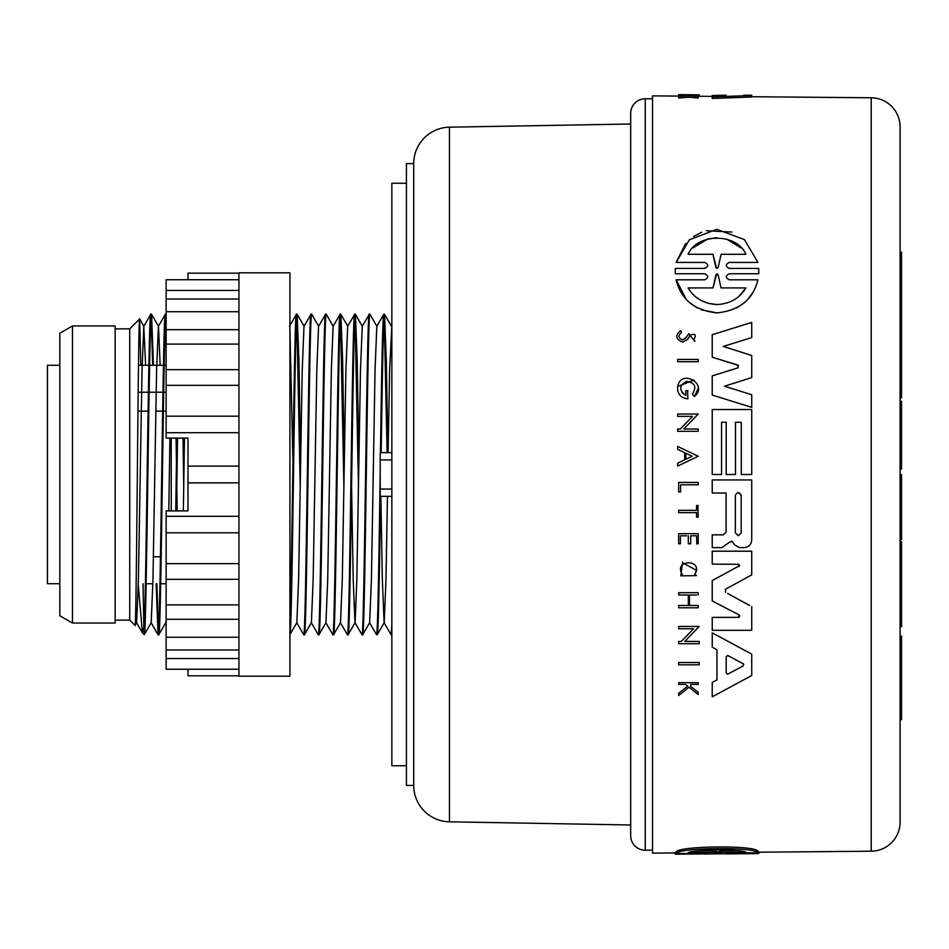 <?xml version="1.0" encoding="UTF-8"?>
<svg xmlns="http://www.w3.org/2000/svg" width="949" height="949" viewBox="0 0 949 949"><rect width="100%" height="100%" fill="white"/><g stroke="black" fill="none" stroke-linecap="round" stroke-linejoin="round"><path stroke-width="1.42" d="M871.218 851.217L871.218 97.771A29.122 29.122 0 0 1 900.091 126.893L900.091 822.095A29.122 29.122 0 0 1 871.218 851.217L758.809 852.202M645.249 98.779L645.249 850.209A14.567 14.567 0 0 1 630.682 835.654L630.682 113.346A14.567 14.567 0 0 1 645.249 98.779L652.532 98.779M413.705 163.572A36.406 36.406 0 0 1 449.47 127.178L449.47 821.81A36.406 36.406 0 0 1 413.705 785.416L406.421 785.416L406.421 163.572L413.705 163.572L413.705 785.416M712.236 96.383L698.191 96.264L698.191 98.055L689.057 97.201L678.654 97.996L678.654 96.181L685.569 95.707M685.712 243.454L676.151 262.422L704.727 262.422C708.701 264.427 708.701 266.432 704.727 268.437L675.332 268.437L675.273 272.612M693.648 236.479L701.738 232.22M706.329 230.726L731.928 232.078M676.151 262.422L689.365 239.789L716.744 229.326L744.467 239.611L757.895 262.422L729.318 262.422C725.344 264.403 725.344 266.42 729.318 268.437L758.714 268.437L758.785 269.646M758.773 272.695L758.726 273.763L729.33 273.763C725.356 275.768 725.356 277.784 729.33 279.813L757.883 279.813C753.174 299.457 739.556 310.477 717.029 312.885L701.216 309.789M753.174 292.067L747.871 299.291M744.455 302.624L736.638 307.998M697.361 307.974L689.709 302.719M686.174 299.291L676.163 279.813L704.716 279.813C708.701 277.808 708.701 275.779 704.727 273.763L675.332 273.763M678.95 491.902L680.208 491.902M678.654 491.902L678.654 482.436L682.556 482.436M693.422 482.436L698.191 482.436L698.191 484.797L680.587 484.797L680.587 491.902M697.871 505.509L698.191 517.11L696.542 517.11L696.542 512.626L678.654 512.626L678.654 510.313L683.185 510.313M690.825 510.313L696.542 510.313L696.542 505.509L698.191 505.509M691.062 512.626L683.422 512.626M682.639 561.784L680.813 575.853L682.39 574.596C672.473 559.186 704.241 558.712 694.798 574.406L696.317 570.539M696.352 570.23L683.802 563.433M686.483 685.142L687.693 686.103L678.654 693.256L678.654 695.522L689.057 687.195L678.654 695.522M683.363 684.419L678.654 684.419L678.654 682.675L698.191 682.675L698.191 684.419L690.647 684.419L690.647 686.269L698.191 692.307L698.191 694.514L689.057 687.195L698.191 694.514M681.192 331.996L680.73 330.584C674.953 335.377 675.569 339.208 682.604 342.091L687.515 339.469L690.481 335.021L687.515 339.469M690.481 335.021C695.368 333.514 696.53 334.95 693.956 339.303L694.822 341.462L688.832 333.68L685.629 338.283L682.604 339.861L686.269 337.369M681.572 535.805L686.732 535.805M698.191 543.801L696.542 543.801L698.191 543.801L698.191 533.682L678.654 533.682L678.654 543.801L680.386 543.801L680.386 535.805M696.874 543.801L696.542 535.805L695.38 535.805M688.476 543.801L690.718 543.801L690.718 535.805L696.542 535.805M690.089 595.023L696.459 595.023M689.496 595.023L689.496 605.462L691.228 605.462M695.807 605.462L698.191 605.462L698.191 607.787L678.654 607.787L678.654 605.462L680.587 605.462M685.949 605.462L688.333 605.462L688.333 595.023L678.654 595.023L678.654 592.698L698.191 592.698L698.191 595.023M685.32 595.023L681.038 595.023M677.645 446.433L698.179 456.255L677.645 466.078L677.645 463.195L684.656 459.838L684.656 452.661L677.645 449.304L677.645 446.433L686.649 450.739M681.335 416.362L677.645 416.362L677.645 414.037L698.191 414.037L683.743 428.995L698.191 428.995L698.191 431.297L677.645 431.297L677.645 428.995L680.326 428.995L692.533 416.362L677.645 416.362M688.072 637.977L684.751 641.417L699.199 641.417L699.199 643.719L678.654 643.719L678.654 641.417L681.335 641.417L693.541 628.772L678.654 628.772L678.654 626.459L699.199 626.459L696.293 629.472M687.574 390.668L687.871 398.829C682.402 398.414 678.998 395.603 677.645 390.383L677.645 386.468L694.027 380.039M698.274 388.26L694.371 396.552L692.379 394.072C696.957 386.86 694.988 382.613 686.471 381.344C679.081 385.662 678.855 390.336 685.807 395.353L681.963 392.589M687.871 390.668L686.222 390.668M713.458 647.882L716.958 649.745L716.958 679.911L712.236 682.426L716.958 679.911M736.685 422.269L735.487 422.269L735.487 474.5L726.21 474.5L726.21 422.269L725.273 422.269M722.758 422.269L721.56 422.269L721.56 474.5L712.236 474.5L712.236 409.505L751.727 409.505L751.727 474.5L741.288 474.5L741.288 422.269L740.137 422.269M721.394 547.609L712.236 547.609L721.892 547.632L729.674 542.128L732.248 541.523L731.489 540.989M712.236 547.609L712.236 534.845L714.455 534.845M712.236 534.845L723.316 534.845L726.092 532.069L726.092 493.029L712.236 493.029L712.236 479.945L720.137 479.945M742.177 479.945L751.727 479.945L751.727 539.945C751.288 544.596 748.725 547.158 744.04 547.632L740.445 547.632M734.775 545.011L732.248 541.523L734.775 545.011L739.544 547.632M738.524 365.436L712.236 357.18L712.236 334.712L751.727 322.423L751.727 337.595L723.28 346.444L735.107 350.193M743.494 352.85L751.727 355.472L751.727 377.572L724.443 386.219L733.565 389.066M743.862 392.269L751.727 394.713L751.727 407.358L712.236 395.069L712.236 375.863L738.31 367.761M739.745 615.972L739.046 614.893L712.236 600.942L712.236 580.563L739.745 565.568M739.057 564.287L712.236 564.133L712.236 551.191L751.727 551.191L751.727 574.88L725.261 589.365M749.627 605.474L727.634 593.469M712.236 600.942L739.046 614.893L738.441 617.372L739.176 617.147M871.218 97.771L751.727 96.727M743.672 95.208L751.727 95.28L751.727 97L712.236 98.471L712.236 95.529L716.958 95.41L712.236 95.529M678.654 96.098L652.532 95.861L652.532 853.127L675.237 852.926M675.332 852.688L676.151 852.404M675.332 852.404L675.332 854.171L704.727 853.649C708.701 853.483 708.701 853.341 704.727 853.222C708.701 853.341 708.701 853.483 704.727 853.649L676.151 853.483L676.151 851.953C678.357 845.879 755.179 844.966 757.895 851.206L757.895 852.736L729.318 852.997L758.726 853.436L729.33 853.863L757.883 853.614L704.716 853.91M757.895 851.668L758.726 851.941M717.029 312.885C694.526 310.501 680.908 299.481 676.163 279.813M704.727 853.91C708.701 853.958 708.701 854.005 704.716 854.088C708.701 854.005 708.701 853.958 704.727 853.91L675.332 854.171M645.249 850.209L652.532 850.209M741.181 532.852L738.275 535.758L735.368 532.852L735.368 495.437C737.302 491.689 739.235 491.689 741.181 495.437L741.181 532.852M727.978 674.039L743.233 665.913L727.978 674.039M718.203 267.345L717.029 268.437L718.203 267.345L721.11 254.296L718.203 267.345M739.105 296.195L745.914 287.927C739.793 298.247 730.172 303.775 717.029 304.534C703.944 303.81 694.312 298.283 688.132 287.927L713.031 287.927L715.866 274.866L718.179 274.866L721.015 287.927L745.914 287.927L721.015 287.927L718.179 274.866L717.159 273.798M718.203 853.459L712.936 852.332L688.132 852.558C697.017 849.355 736.721 848.904 745.914 852.024L721.11 852.249L718.203 853.459L718.203 851.953L721.11 850.707L735.582 850.565M698.547 850.909L712.936 850.779L718.203 851.953M726.175 95.185L716.958 95.41M900.091 636.103L901.55 636.103L901.55 686.566L900.091 686.566M449.47 821.81L630.682 824.978M449.47 127.178L630.682 124.011M406.421 183.24L391.854 183.24L391.854 765.748L406.421 765.748M238.946 272.802L238.946 676.186L289.92 676.186L289.92 272.802L238.946 272.802M187.985 279.741L187.985 273.17L238.946 273.17M238.946 290.453L166.134 290.453L166.134 279.741L238.946 279.741M166.134 290.453L166.134 299.018L238.946 299.018M166.134 299.018L166.134 329.683L238.946 329.683M166.134 329.683L166.134 369.647L238.946 369.647M166.134 369.647L166.134 416.184L238.946 416.184M166.134 416.184L166.134 438.094L187.985 438.094L187.985 482.863L238.946 482.863M187.985 466.125L238.946 466.125M115.161 620.124L129.728 620.124L135.019 625.415L136.644 622.651L138.412 579.293L142.053 369.695L143.809 326.337L145.6 365.27M115.161 328.864L129.728 328.864L129.728 620.124M72.444 325.958L72.444 623.03L115.161 623.03L115.161 325.958L72.444 325.958L59.823 333.241L59.823 615.747L72.444 623.03M160.452 556.778L153.418 556.778M166.134 392.222L163.691 392.222M162.967 392.222L149.135 392.222M148.4 392.222L138.163 392.222M166.134 411.142L163.382 411.142M162.659 411.142L155.814 411.142M148.091 411.142L137.961 411.142M380.846 496.339L382.328 579.293L384.096 622.651L391.071 634.679L391.854 625.51M391.071 634.679L391.854 634.644M384.155 316.373L387.121 452.649M380.454 452.649C381.593 374.748 382.672 313.028 383.787 314.309L384.57 314.356L386.338 361.225L387.856 452.649M296.717 622.651L303.692 634.679C306.124 644.573 308.555 304.415 310.975 314.309L311.758 314.356L318.674 326.337M289.92 625.51C292.09 576.767 294.249 304.368 296.42 314.309L297.144 314.309C294.736 304.309 292.339 639.246 289.92 634.632L296.835 622.651L298.603 579.293L302.245 369.695L304 326.337L310.975 314.309M303.692 634.679L304.475 634.644L311.402 622.651L313.158 579.293L316.8 369.695L318.567 326.337L325.543 314.309L326.326 314.356L333.241 326.337M304.427 634.679C306.847 644.573 309.279 304.415 311.711 314.309M311.284 622.651L318.259 634.679C320.691 644.573 323.111 304.415 325.543 314.309M318.259 634.679L319.042 634.644L325.958 622.651L327.725 579.293L331.367 369.695L333.123 326.337L340.05 314.356L340.881 314.356L342.648 361.225L344.297 461.949M318.983 634.679C321.414 644.573 323.846 304.415 326.266 314.309M325.851 622.651L332.826 634.679C335.246 644.573 337.678 304.415 340.098 314.309M332.826 634.679L333.597 634.644L340.525 622.651L342.292 579.293L345.922 369.695L347.69 326.337L354.618 314.356L355.448 314.356L357.215 361.225L358.864 461.949M333.55 634.679C335.982 644.573 338.402 304.415 340.833 314.309M340.406 622.651L347.381 634.679C349.813 644.573 352.233 304.415 354.665 314.309M347.381 634.679L348.164 634.644L355.092 622.651L356.848 579.293L360.49 369.695L362.257 326.337L369.232 314.309L370.003 314.356L376.931 326.337M348.117 634.679C350.537 644.573 352.969 304.415 355.389 314.309M351.581 487.039L353.206 579.293L354.973 622.651L361.949 634.679C364.369 644.573 366.8 304.415 369.232 314.309M361.949 634.679L362.732 634.644L369.647 622.651L371.415 579.293L375.057 369.695L376.812 326.337L383.787 314.309M362.672 634.679C365.104 644.573 367.524 304.415 369.956 314.309M369.529 622.651L376.504 634.679C377.738 637.135 378.995 557.11 380.205 470.372M376.504 634.679L377.287 634.644L384.215 622.651L385.97 579.293L387.465 496.339M377.239 634.679C378.354 635.96 379.434 574.24 380.573 496.339M296.776 316.373L300.228 487.039M297.144 314.309L298.959 361.225L300.608 461.949M340.466 316.373L343.918 487.039M355.033 316.373L358.485 487.039M156.17 583.718L158.068 634.679C160.5 644.573 162.92 304.415 165.351 314.309L166.134 314.356M144.26 634.644L144.295 625.51L142.433 632.829L144.295 634.632L151.211 622.651L152.967 579.293L156.609 369.695L158.376 326.337L165.351 314.309M158.068 634.679L158.851 634.644L165.767 622.651L166.134 620.16M158.803 634.679C161.223 644.573 163.655 304.415 166.075 314.309M151.152 316.373L152.682 365.27M144.295 625.51C146.466 576.767 148.625 304.368 150.784 314.309L151.567 314.356L153.418 365.27M156.893 583.718L158.436 632.615M135.019 625.415C136.585 635.723 138.127 310.299 139.645 318.959L140.808 365.27M129.728 328.864L139.645 318.959M143.062 583.718L143.868 628.689M142.433 632.829L138.139 583.718M176.478 510.906L177.522 438.094M175.755 510.906L176.799 438.094M183.762 438.094L184.106 461.949M183.027 438.094L183.726 487.039M143.809 326.337L150.784 314.309M144.295 634.632C146.704 639.246 149.112 304.309 151.52 314.309M289.445 326.337L296.42 314.309M381.19 452.649C382.328 374.748 383.408 313.028 384.523 314.309M751.727 606.625L751.727 630.314L712.236 630.314L712.236 617.372L738.441 617.372M725.546 592.33L725.546 589.175M738.441 564.133L739.046 566.612M712.236 334.712L751.727 322.423M737.99 367.904L737.99 365.14L712.236 357.18M751.727 377.572L724.443 386.219L751.727 394.713M723.28 346.444L751.727 355.472M712.236 479.945L751.727 479.945M741.288 422.269L735.487 422.269M726.21 422.269L721.56 422.269M712.236 647.23L712.236 632.853L751.727 654.134L751.727 675.522L712.236 696.803L712.236 682.426M685.807 390.668L685.807 395.353M677.645 386.468C681.382 368.093 708.998 384.701 694.371 396.552L692.379 394.072M678.654 641.417L681.335 641.417M699.199 626.459L684.751 641.417L699.199 641.417M698.191 414.037L683.743 428.995M684.656 452.661L677.645 449.304M698.179 456.255L677.645 466.078M678.654 605.462L688.333 605.462M689.496 605.462L698.191 605.462M688.322 535.805L688.322 543.801M694.822 341.462L693.956 339.303M682.604 339.861C678.227 338.069 677.835 335.685 681.441 332.696M678.654 682.675L698.191 682.675M685.569 684.419L678.654 684.419M680.813 575.853L696.412 575.616L694.798 574.406M678.654 510.313L696.542 510.313M678.654 482.436L698.191 482.436M698.191 361.723L677.645 361.723L677.645 359.422L698.191 359.422L698.191 361.723M699.199 664.81L699.199 662.521L678.654 662.521L678.654 664.81L699.199 664.81M758.714 268.437L758.726 273.763M729.33 853.863C725.356 853.863 725.356 853.803 729.33 853.697C725.356 853.803 725.356 853.863 729.33 853.863M758.714 851.656L758.726 853.436M729.318 853.424C725.344 853.341 725.344 853.198 729.318 852.997C725.344 853.198 725.344 853.341 729.318 853.424M676.151 853.483C678.393 847.564 755.143 846.662 757.895 852.736M751.727 95.505L712.236 96.905M689.057 97.201L689.057 95.683L678.654 96.442M698.191 96.501L689.057 95.683M690.647 95.624L698.191 96.252L698.191 95.541L690.647 95.469M678.654 96.181L678.654 95.244L698.191 95.541M685.569 95.422L678.654 95.363M678.654 95.244L678.654 94.639L699.199 94.817L699.199 96.276M727.409 674.181L726.175 672.96L727.409 674.181L726.175 672.96L726.175 656.708L727.978 655.617L743.233 663.742L743.233 665.913M692.165 456.255L685.854 459.269L685.854 453.231L692.165 456.255L685.854 453.231M716.637 268.365L712.936 254.296L688.132 254.296C697.017 233.003 736.721 232.719 745.914 254.296L721.11 254.296M735.368 532.852L738.275 535.758M741.181 495.437L738.263 492.531M743.802 664.407L743.233 663.742M727.978 655.617L727.278 655.486M707.871 254.296L712.936 254.296L715.973 267.808M744.858 254.296L745.914 254.296M741.074 247.903L726.543 239.065M716.827 237.689L707.824 238.982M707.717 239.006L693.007 247.867M716.673 273.834L713.031 287.927L688.132 287.927M696.186 297.251L699.876 299.801M699.947 299.837L708.061 303.312M708.168 303.336L717.029 304.534M712.936 850.779L712.936 852.332M721.11 852.249L721.11 850.707M900.091 680.552L901.55 680.552M901.55 675.225L900.091 675.225L901.55 675.225M900.091 719.662L901.55 719.662L901.55 686.566M900.091 669.175L901.55 669.175M900.091 342.364L901.55 342.364L901.55 318.674L900.091 318.674M900.091 356.658L901.55 356.658L901.55 342.364M901.55 356.658L901.55 359.813L900.091 359.813M900.091 374.108L901.55 374.108L901.55 359.813M900.091 397.797L901.55 397.797L901.55 374.108M900.091 554.287L901.55 554.287L901.55 541.63L900.091 541.63M900.091 562.769L901.55 562.769L901.55 554.287M900.091 571.417L901.55 571.417L901.55 562.769M900.091 593.528L901.55 593.528L901.55 571.417M900.091 602.544L901.55 602.544L901.55 593.528M900.091 611.393L901.55 611.393L901.55 602.544M900.091 626.565L901.55 626.565L901.55 611.393M900.091 401.356L901.55 401.356L901.55 469.043L900.091 469.043M900.091 539.483L901.55 539.483L901.55 474.5L900.091 474.5M900.091 252.185L901.55 252.185L901.55 273.466L900.091 273.466M900.091 294.854L901.55 294.854L901.55 273.466M900.091 316.136L901.55 316.136L901.55 294.854M901.55 318.674L901.55 316.136M391.854 452.649L380.205 452.649L380.205 496.339L391.854 496.339M238.946 658.535L166.134 658.535L166.134 669.247L238.946 669.247M187.985 669.247L187.985 675.818L238.946 675.818M166.134 311.735L238.946 311.735M166.134 344.107L238.946 344.107M166.134 385.353L238.946 385.353M166.134 432.685L238.946 432.685M187.985 482.863L187.985 510.906L166.134 510.906L166.134 516.303L238.946 516.303M166.134 516.303L166.134 563.635L238.946 563.635M166.134 563.635L166.134 604.893L238.946 604.893M166.134 604.893L166.134 637.254L238.946 637.254M166.134 637.254L166.134 658.535M146.134 583.718L152.872 583.718M160.701 583.718L166.134 583.718M59.823 583.718L47.45 583.718L47.45 365.27L59.823 365.27M166.134 365.27L164.177 365.27M163.453 365.27L149.622 365.27M148.886 365.27L138.483 365.27M171.235 438.094L171.235 510.906M151.567 314.356L158.495 326.337L160.156 365.27M168.792 510.906L169.918 438.094M176.063 438.094L176.443 461.949M176.822 487.039L177.202 510.906M183.347 510.906L184.486 438.094M289.92 328.829L292.944 461.949M388.129 452.649L389.612 369.695L391.854 325.507M715.843 853.483L715.843 851.977M900.091 409.043L901.55 409.043M391.854 459.933L380.205 459.933M380.205 489.055L391.854 489.055M675.237 852.558L675.237 854.053M758.809 851.811L758.809 853.305M699.199 94.817L678.654 94.639M166.134 532.804L238.946 532.804M166.134 579.341L238.946 579.341M166.134 619.306L238.946 619.306M166.134 649.97L238.946 649.97M143.928 326.337L139.669 318.971M304.119 326.337L297.191 314.356M347.808 326.337L340.881 314.356M362.364 326.337L355.448 314.356M391.498 326.337L384.57 314.356M158.02 634.644L151.093 622.651M166.134 623.481L165.719 622.758M136.537 622.651L142.303 632.651"/></g></svg>
